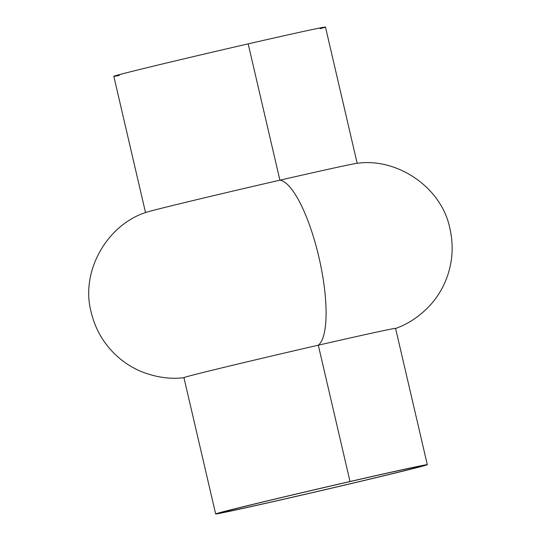 <?xml version="1.0" encoding="UTF-8"?>
<svg xmlns="http://www.w3.org/2000/svg" width="541" height="541" viewBox="0 0 541 541"><rect width="100%" height="100%" fill="white"/><g stroke="black" fill="none" stroke-linecap="round" stroke-linejoin="round"><path stroke-width="0.81" d="M119.284 75.429A108.653 1.19 -13.1 0 1 142.973 68.687A108.653 1.19 -13.1 0 1 248.177 43.875A108.653 1.19 166.9 0 0 113.813 76.315L145.536 212.627A108.653 1.19 -13.1 0 1 279.9 180.187A108.653 1.19 -13.1 0 1 357.195 163.375L325.472 27.064A108.653 1.19 166.9 0 0 248.177 43.875L279.9 180.187L248.177 43.875A108.653 1.19 -13.1 0 1 320.177 28.68M348.566 481.909A103.128 1.129 166.9 0 0 221.039 512.699A103.128 1.129 166.9 0 0 321.739 490.423A103.128 1.129 166.9 0 0 421.933 465.95A103.128 1.129 166.9 0 0 348.566 481.909A103.128 1.129 -13.1 0 1 391.711 473.808A103.128 1.129 -13.1 0 1 224.177 512.253A103.128 1.129 -13.1 0 1 348.566 481.909M427.309 464.699L395.593 328.38A108.653 1.19 166.9 0 0 318.297 345.199L350.02 481.51A108.653 1.19 166.9 0 0 218.963 513.483A108.653 1.19 166.9 0 0 395.471 472.976A108.653 1.19 166.9 0 0 350.02 481.51A108.653 1.19 -13.1 0 1 427.309 464.699A108.653 1.19 -13.1 0 1 321.753 490.477A108.653 1.19 -13.1 0 1 215.656 513.95A108.653 1.19 -13.1 0 1 350.02 481.51L318.297 345.199A108.653 1.19 166.9 0 0 183.933 377.638L215.656 513.95M279.9 180.187A108.653 1.19 166.9 0 0 145.989 212.41C107.179 224.725 80.027 271.494 91.233 312.4C95.108 328.509 102.946 342.372 114.746 354.003C122.564 361.591 131.497 367.481 141.546 371.681C156.275 377.422 170.571 379.41 184.434 377.638A108.653 1.19 -13.1 0 1 318.297 345.199A108.653 1.19 -13.1 0 1 395.14 328.603C408.36 324.073 420.316 315.978 430.994 304.319C438.163 296.116 443.573 286.886 447.238 276.627C452.689 260.985 453.601 245.08 449.97 228.917C441.956 187.267 396.952 157.296 356.688 163.375A108.653 1.19 166.9 0 0 279.9 180.187A85.275 23.202 77.1 0 1 318.926 257.266A85.275 23.202 77.1 0 1 318.297 345.199A85.275 23.202 -102.9 0 0 318.926 257.266A85.275 23.202 -102.9 0 0 279.9 180.187"/></g></svg>
